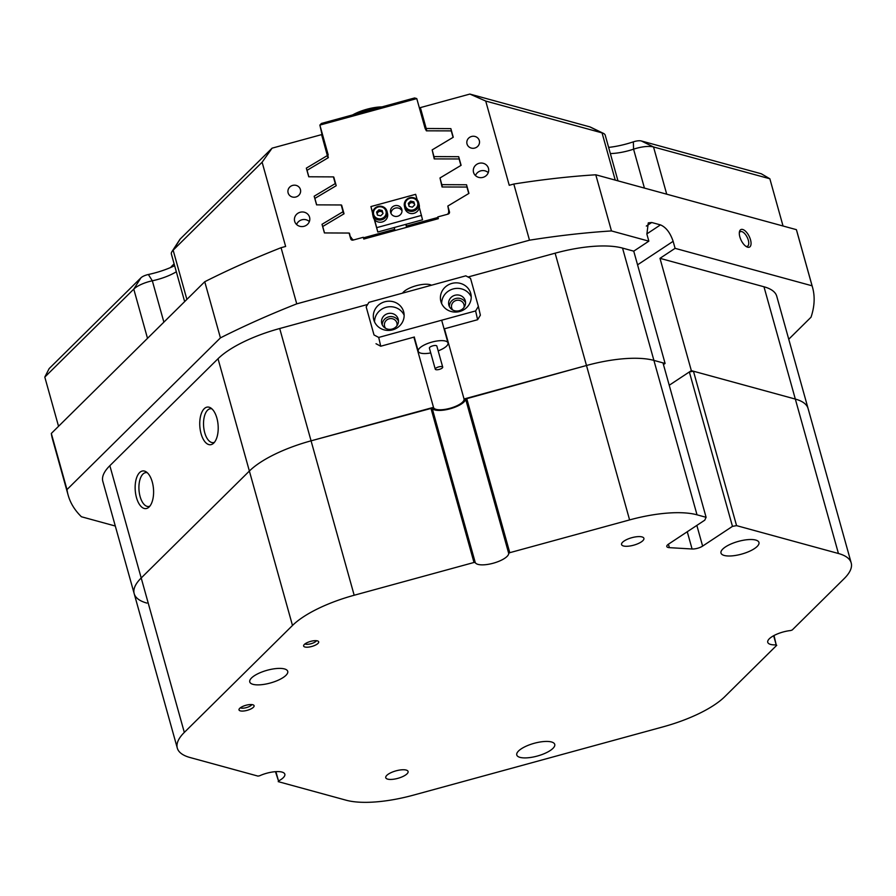 <?xml version="1.0" encoding="UTF-8"?>
<svg xmlns="http://www.w3.org/2000/svg" width="896" height="896" viewBox="0 0 896 896"><rect width="100%" height="100%" fill="white"/><g stroke="black" fill="none" stroke-linecap="round" stroke-linejoin="round"><path stroke-width="1.34" d="M440.899 301.538A15.456 14.571 -12.9 0 0 459.39 311.584A15.456 14.571 -12.9 0 0 470.882 294.022A15.456 14.571 -12.9 0 0 470.714 293.384A15.456 14.571 -12.9 0 0 452.222 283.338A15.456 14.571 -12.9 0 0 440.742 300.899A15.456 14.571 -12.9 0 0 440.899 301.538M448.874 305.234A8.501 8.019 -12.9 0 0 459.043 310.755A8.501 8.019 -12.9 0 0 465.27 300.742A8.501 8.019 -12.9 0 0 455.101 295.221A8.501 8.019 -12.9 0 0 448.874 305.234M373.822 319.883A15.456 14.571 -12.9 0 0 392.314 329.941A15.456 14.571 -12.9 0 0 403.794 312.368A15.456 14.571 -12.9 0 0 403.637 311.73A15.456 14.571 -12.9 0 0 385.146 301.683A15.456 14.571 -12.9 0 0 373.654 319.256A15.456 14.571 -12.9 0 0 373.822 319.883M381.786 323.579A8.501 8.019 -12.9 0 0 391.955 329.101A8.501 8.019 -12.9 0 0 398.182 319.088A8.501 8.019 -12.9 0 0 388.013 313.566A8.501 8.019 -12.9 0 0 381.786 323.579M465.55 302.77A8.501 8.019 -12.9 0 0 449.344 306.466M478.363 306.398L480.368 315.19L477.624 319.715L475.619 310.934L478.363 306.398L470.523 278.331L465.819 275.834L368.917 302.344L366.173 306.869L374.013 334.947L378.717 337.434L475.619 310.934M444.08 328.899L477.624 319.715M366.173 306.869L374.013 334.947M378.717 337.434L380.722 346.226L414.389 337.019M398.462 321.115A8.501 8.019 -12.9 0 0 382.256 324.811M380.722 346.226L376.018 343.728M404.141 315.202A15.456 14.571 -12.9 0 0 386.747 307.126A15.456 14.571 -12.9 0 0 374.573 321.944M471.218 296.845A15.456 14.571 -12.9 0 0 453.824 288.781A15.456 14.571 -12.9 0 0 441.661 303.598M438.603 366.923A3.864 1.288 164.4 0 0 435.277 369.186A3.864 1.288 164.4 0 0 439.387 369.376A3.864 1.288 164.4 0 0 442.714 367.114A3.864 1.288 164.4 0 0 438.603 366.923M442.714 367.114L436.834 346.058A3.864 1.288 164.4 0 0 432.723 345.867A3.864 1.288 164.4 0 0 429.397 348.13L435.277 369.186M430.73 352.934A15.456 5.141 -15.6 0 1 418.23 351.243A15.456 5.141 -15.6 0 1 431.547 342.194A15.456 5.141 -15.6 0 1 448 342.933A15.456 5.141 -15.6 0 1 438.178 350.851M170.878 267.411A7.728 2.576 -15.6 0 1 171.573 266.358L174.115 263.85M608.507 146.933A7.728 2.576 -15.6 0 1 609.291 147.325M473.547 172.39A7.728 7.291 -12.9 0 0 482.798 177.419A7.728 7.291 -12.9 0 0 488.454 168.314A7.728 7.291 -12.9 0 0 479.214 163.285A7.728 7.291 -12.9 0 0 473.547 172.39M294.661 221.312A7.728 7.291 -12.9 0 0 303.901 226.341A7.728 7.291 -12.9 0 0 309.568 217.235A7.728 7.291 -12.9 0 0 300.317 212.218A7.728 7.291 -12.9 0 0 294.661 221.312M288.12 192.886A6.373 6.014 -12.9 0 0 295.747 197.03A6.373 6.014 -12.9 0 0 300.418 189.515A6.373 6.014 -12.9 0 0 292.79 185.371A6.373 6.014 -12.9 0 0 288.12 192.886M467.018 143.954A6.373 6.014 -12.9 0 0 474.645 148.098A6.373 6.014 -12.9 0 0 479.315 140.594A6.373 6.014 -12.9 0 0 471.688 136.45A6.373 6.014 -12.9 0 0 467.018 143.954M464.05 398.989A15.848 5.275 -15.6 0 1 442.154 409.707A15.848 5.275 -15.6 0 1 433.507 407.422A15.848 5.275 -15.6 0 1 433.496 407.344L311.058 440.832L432.13 408.128L475.25 562.554A17.394 5.79 164.4 0 0 484.624 564.771A17.394 5.79 164.4 0 0 508.704 553.403L465.595 398.978L586.488 365.501L555.128 253.187A77.28 25.726 -15.6 0 1 593.163 246.366A77.28 25.726 -15.6 0 1 622.541 248.091L653.901 360.394A77.28 25.726 164.4 0 0 624.523 358.669A77.28 25.726 164.4 0 0 586.488 365.501L464.05 398.989L444.45 328.787M608.63 147.403A42.504 14.157 164.4 0 0 633.349 141.848A7.728 2.576 -15.6 0 1 638.4 140.795A7.728 2.576 -15.6 0 1 641.334 140.963L761.32 173.779L769.854 178.774L653.531 146.966A19.32 6.429 164.4 0 0 646.184 146.53A19.32 6.429 164.4 0 0 633.573 149.184A30.912 10.293 -15.6 0 1 613.39 153.418A30.912 10.293 -15.6 0 1 610.355 153.574M739.85 236.88A9.755 4.469 63.9 0 0 746.782 246.859A9.755 4.469 63.9 0 0 750.512 239.792A9.755 4.469 63.9 0 0 744.52 230.395A9.755 4.469 63.9 0 0 739.435 231.851A9.755 4.469 63.9 0 0 739.85 236.88M745.942 246.355A8.12 3.718 63.9 0 0 747.443 246.266A8.12 3.718 63.9 0 0 748.306 240.195A8.12 3.718 63.9 0 0 740.298 231.694A8.12 3.718 63.9 0 0 739.312 232.826M396.939 325.774A6.373 6.014 -12.9 0 0 389.256 318.774A6.373 6.014 -12.9 0 0 385.65 328.35M464.016 307.418A6.373 6.014 -12.9 0 0 456.344 300.418A6.373 6.014 -12.9 0 0 452.738 309.994M136.472 497.582A18.894 9.15 -94.3 0 0 148.635 507.405A18.894 9.15 -94.3 0 0 152.264 481.958A18.894 9.15 -94.3 0 0 145.936 471.699A18.894 9.15 -94.3 0 0 136.741 477.389A18.894 9.15 -94.3 0 0 136.472 497.582M147.302 472.73A17.002 8.232 -94.3 0 0 145.936 472.595A17.002 8.232 -94.3 0 0 140.112 496.586A17.002 8.232 -94.3 0 0 148.512 506.509A17.002 8.232 -94.3 0 0 149.834 506.184M201.074 433.698A18.894 9.15 -94.3 0 0 213.248 443.52A18.894 9.15 -94.3 0 0 216.877 418.085A18.894 9.15 -94.3 0 0 210.538 407.826A18.894 9.15 -94.3 0 0 201.342 413.515A18.894 9.15 -94.3 0 0 201.074 433.698M211.904 408.845A17.002 8.232 -94.3 0 0 210.549 408.722A17.002 8.232 -94.3 0 0 204.725 432.701A17.002 8.232 -94.3 0 0 213.114 442.635A17.002 8.232 -94.3 0 0 214.435 442.299M595.784 174.787L611.464 230.933A386.422 128.654 164.4 0 0 601.866 231.605A386.422 128.654 164.4 0 0 529.491 240.195L513.811 184.038A386.422 128.654 -15.6 0 1 586.186 175.448A386.422 128.654 -15.6 0 1 595.784 174.787L796.387 229.656A386.422 128.654 -15.6 0 1 796.858 231.224L812.538 287.381A386.422 128.654 164.4 0 0 812.067 285.802L796.387 229.656M431.48 285.23A15.848 5.275 164.4 0 0 424.043 284.312A15.848 5.275 164.4 0 0 402.584 293.126M413.896 337.154L433.496 407.344M691.331 370.642L669.234 385.246L689.349 371.952L693.448 371.213L795.334 399.078A77.28 25.726 -15.6 0 1 808.08 408.509A77.28 25.726 164.4 0 0 795.334 399.078L691.331 370.642L659.982 258.328L675.091 248.338L812.067 285.802M774.021 635.522L776.205 644.874A17.394 5.79 164.4 0 1 767.749 642.298A17.394 5.79 164.4 0 1 790.709 630.526L792.254 629.955L844.178 578.614A77.28 25.726 164.4 0 0 851.2 562.934A77.28 25.726 164.4 0 0 838.443 553.504L763.974 286.776L659.982 258.328M367.618 304.472L279.709 328.518L354.178 595.246A77.28 25.726 164.4 0 0 292.488 625.464L218.019 358.736L109.85 465.685A77.28 25.726 -15.6 0 0 102.827 481.365L134.187 593.667A77.28 25.726 -15.6 0 1 141.198 577.987L249.379 471.038A77.28 25.726 -15.6 0 1 311.058 440.832A77.28 25.726 164.4 0 0 249.379 471.038L141.198 577.987A77.28 25.726 164.4 0 0 134.187 593.667A77.28 25.726 164.4 0 0 146.933 603.098M327.97 157.864L321.597 134.624L272.082 148.165L262.114 162.221L173.141 250.186A19.32 6.429 164.4 0 0 171.976 251.586A19.32 6.429 164.4 0 0 171.394 254.106L184.654 301.605M341.298 205.162L343.65 214.021L341.242 204.971L316.579 204.859L314.171 196.224L335.272 183.59L333.402 176.893L308.739 176.781L306.331 168.146L327.432 155.512M333.458 177.083L335.272 183.59M449.411 212.923L447.843 206.035L449.467 211.837A1.938 1.826 167.1 0 1 448.09 214.11L437.842 216.91L438.245 218.691M468.754 193.525L466.939 187.04L442.053 186.984L440.003 177.957L442.4 186.984M434.56 158.906L432.163 149.89L453.264 137.256L450.856 128.621L426.194 128.498L420.358 107.61L469.874 94.069L589.859 126.885A7.728 2.576 -15.6 0 1 590.408 127.086L603.434 133.381A19.32 6.429 164.4 0 0 602.045 132.877L485.722 101.058L469.874 94.069M460.914 165.446L459.11 158.962L434.224 158.906L432.163 149.89M555.128 253.187L468.037 277.01M68.163 495.208L52.483 439.062A386.422 128.654 -15.6 0 1 51.318 433.44L66.987 489.586A386.422 128.654 164.4 0 0 68.163 495.208A386.422 128.654 164.4 0 0 81.413 516.757L115.304 526.03M296.744 303.856A386.422 128.654 164.4 0 0 220.427 337.882L204.747 281.736A386.422 128.654 -15.6 0 1 281.064 247.699L296.744 303.856L529.491 240.195M611.464 230.933L648.85 241.158L633.741 251.16L665.101 363.462L653.901 360.394L662.984 362.88L706.104 517.306L697.021 514.819A77.28 25.726 164.4 0 0 629.597 519.915L586.488 365.501A77.28 25.726 -15.6 0 1 653.901 360.394L697.021 514.819M665.101 363.462L663.454 364.549M788.749 339.237L811.026 317.206A386.422 128.654 164.4 0 0 812.538 287.381M783.037 226.005L769.854 178.774M58.542 426.294L44.8 377.082L49.179 368.558L140.941 277.827A7.728 2.576 -15.6 0 1 148.366 274.501A42.504 14.157 164.4 0 0 174.63 265.709M440.003 177.957L461.104 165.323L458.696 156.699L434.034 156.576M447.843 206.035L468.944 193.402L466.536 184.766L441.874 184.654M343.112 211.669L322.011 224.302L324.419 232.938L349.082 233.05L350.706 238.851A1.938 1.826 167.1 0 0 353.058 240.094L363.306 237.294L363.798 239.053L438.334 218.669L437.842 216.91M281.064 247.699L285.634 246.456L262.114 162.221M485.722 101.058L509.242 185.293L513.811 184.038M633.741 251.16L622.541 248.091M51.318 433.44L204.747 281.736M426.731 130.827L426.194 128.498M420.358 107.61L425.118 128.419L426.384 130.827L451.27 130.883L453.074 137.368M171.976 251.586L179.85 239.456A7.728 2.576 -15.6 0 1 180.32 238.896L272.082 148.165M176.322 271.79A30.912 10.293 -15.6 0 1 152.331 280.795A19.32 6.429 164.4 0 0 133.773 289.117L44.8 377.082M763.974 286.776A77.28 25.726 -15.6 0 1 776.731 296.206L851.2 562.934M218.019 358.736A77.28 25.726 -15.6 0 1 279.709 328.518M66.987 489.586L220.427 337.882M467.544 189.179L466.536 184.766M459.704 161.101L458.696 156.699M451.864 133.034L450.856 128.621M675.091 248.338L673.131 241.315L637.56 264.835M646.834 233.912L660.464 224.885L651.717 222.499L648.267 222.88L646.89 234.147L648.85 241.158M660.464 224.885C665.986 227.226 670.208 232.702 673.131 241.315M617.971 180.858L605.237 135.24A19.32 6.429 164.4 0 0 603.434 133.381M309.355 221.581A7.728 7.291 -12.9 0 0 296.587 224.504M488.253 172.659A7.728 7.291 -12.9 0 0 475.474 175.571M390.645 212.509A5.802 5.466 -12.9 0 0 397.578 216.272A5.802 5.466 -12.9 0 0 401.822 209.451A5.802 5.466 -12.9 0 0 394.89 205.677A5.802 5.466 -12.9 0 0 390.645 212.509M419.317 207.458L422.531 219.789L377.81 232.019L374.595 219.688M372.602 212.554L370.933 206.562L415.654 194.331L417.189 199.853M372.568 213.226L370.933 206.562M377.81 232.019L374.237 219.229M421.534 215.387L376.813 227.618M390.992 213.427A5.802 5.466 167.1 0 1 402.013 210.918M377.216 214.245A2.901 2.733 167.1 0 1 382.962 213.606L382.178 210.504L383.04 213.539L380.677 215.835L377.462 215.096L376.589 212.061L378.952 209.765L382.178 210.504M385.067 208.074A7.347 6.922 167.1 0 1 387.05 211.478L387.554 213.674A7.347 6.922 167.1 0 1 375.211 220.349A7.347 6.922 167.1 0 1 373.229 216.944L372.736 214.749A7.347 6.922 167.1 0 1 384.989 208.006M376.936 213.259L379.243 211.019L382.469 211.758M379.243 211.019L378.952 209.765M408.901 205.598A2.901 2.733 167.1 0 1 412.541 202.731L414.154 203.112L414.669 204.938M419.227 205.016A7.347 6.922 167.1 0 1 413.93 213.315A7.347 6.922 167.1 0 1 404.914 208.275L404.41 206.08A7.347 6.922 167.1 0 1 409.707 197.781A7.347 6.922 167.1 0 1 418.723 202.81A7.347 6.922 167.1 0 1 413.426 211.12A7.347 6.922 167.1 0 1 404.41 206.08C403.872 202.014 405.642 199.226 409.696 197.725C414.277 196.952 417.29 198.654 418.723 202.81L419.227 205.016M408.61 204.59L410.939 202.35L412.541 202.731A2.901 2.733 167.1 0 1 414.646 204.96M408.274 203.381L410.648 201.096L413.862 201.846L414.714 204.893L412.339 207.178L409.125 206.416L408.274 203.381M410.939 202.35L410.648 201.096M414.154 203.112L413.862 201.846M352.632 114.912A25.122 8.366 -15.6 0 1 381.976 106.882M376.208 108.461A27.048 9.005 164.4 0 0 358.579 113.288M406.549 227.36L405.866 224.347M406.134 224.269L406.627 226.027L437.965 217.448M447.675 214.222L448.627 212.654L448.862 213.696M449.266 213.237L448.694 210.739L448.627 212.654M448.694 210.739L447.877 206.192M442.053 186.984L440.037 178.114M434.224 158.906L432.197 150.046M416.774 98.594L319.872 125.093L321.395 123.458L414.568 97.966L416.774 98.594L425.107 128.419M328.25 157.707L327.645 155.075L328.205 154.918L319.872 125.093L324.094 143.562M327.645 155.075L328.362 157.64L307.037 170.33L308.84 176.781M333.794 177.083L336.202 185.707L314.877 198.408L316.68 204.859M341.634 205.162L344.042 213.786L322.717 226.486L324.509 232.938M349.138 233.24L350.672 237.552L353.36 240.016M394.206 227.528L394.699 229.286L363.451 237.832M406.907 227.259L406.627 226.027M394.699 229.286L394.979 230.518M351.142 239.613L350.672 237.552M349.474 233.24L350.829 239.176M351.837 240.05L351.232 237.395M351.938 240.083L351.725 239.154M307.037 170.33L307.474 172.234M314.877 198.408L315.302 200.312M322.717 226.486L323.142 228.379M314.429 640.696A7.829 2.61 164.4 0 0 303.643 645.478A7.829 2.61 164.4 0 0 307.888 647.17A7.829 2.61 164.4 0 0 316.098 644.762A7.829 2.61 164.4 0 0 318.394 641.368A7.829 2.61 164.4 0 0 314.429 640.696M304.92 643.944A6.373 2.128 164.4 0 0 307.854 644.291A6.373 2.128 164.4 0 0 316.512 640.718M249.827 704.581A7.829 2.61 164.4 0 0 239.03 709.363A7.829 2.61 164.4 0 0 243.286 711.043A7.829 2.61 164.4 0 0 251.496 708.635A7.829 2.61 164.4 0 0 253.792 705.242A7.829 2.61 164.4 0 0 249.827 704.581M240.307 707.829A6.373 2.128 164.4 0 0 243.253 708.165A6.373 2.128 164.4 0 0 251.899 704.592M276.976 668.494A19.712 6.563 164.4 0 0 257.846 673.758A19.712 6.563 164.4 0 0 249.76 681.934A19.712 6.563 164.4 0 0 260.501 684.779A19.712 6.563 164.4 0 0 279.642 679.526A19.712 6.563 164.4 0 0 287.728 671.339A19.712 6.563 164.4 0 0 276.976 668.494M748.216 539.616A19.712 6.563 164.4 0 0 729.075 544.869A19.712 6.563 164.4 0 0 720.989 553.056A19.712 6.563 164.4 0 0 731.741 555.901A19.712 6.563 164.4 0 0 750.87 550.637A19.712 6.563 164.4 0 0 758.957 542.461A19.712 6.563 164.4 0 0 748.216 539.616M543.995 741.53A19.712 6.563 164.4 0 0 524.854 746.794A19.712 6.563 164.4 0 0 516.768 754.97A19.712 6.563 164.4 0 0 527.52 757.814A19.712 6.563 164.4 0 0 546.65 752.562A19.712 6.563 164.4 0 0 554.736 744.374A19.712 6.563 164.4 0 0 543.995 741.53M432.13 408.128A17.394 5.79 164.4 0 0 441.504 410.346A17.394 5.79 164.4 0 0 465.595 398.978M401.766 769.81A11.592 3.864 164.4 0 0 390.51 772.901A11.592 3.864 164.4 0 0 385.75 777.717A11.592 3.864 164.4 0 0 392.067 779.386A11.592 3.864 164.4 0 0 403.323 776.294A11.592 3.864 164.4 0 0 408.083 771.478A11.592 3.864 164.4 0 0 401.766 769.81M637.571 536.659A11.592 3.864 164.4 0 0 626.326 539.75A11.592 3.864 164.4 0 0 621.566 544.566A11.592 3.864 164.4 0 0 627.883 546.235A11.592 3.864 164.4 0 0 639.139 543.144A11.592 3.864 164.4 0 0 643.899 538.328A11.592 3.864 164.4 0 0 637.571 536.659M354.178 595.246L473.995 562.475L430.886 408.061M109.85 465.685L184.318 732.413L292.488 625.464M184.318 732.413A77.28 25.726 164.4 0 0 177.296 748.093A77.28 25.726 164.4 0 0 190.053 757.523L257.947 776.093L259.56 775.802A17.394 5.79 164.4 0 1 284.827 774.189A17.394 5.79 164.4 0 1 278.522 780.987L275.442 771.669M776.742 645.288L724.819 696.629A77.28 25.726 164.4 0 1 663.13 726.835L413.538 795.11A77.28 25.726 164.4 0 1 346.114 800.206L278.219 781.637M693.448 371.213L736.568 525.638L838.443 553.504M736.568 525.638L732.469 526.366L689.349 371.952M696.842 525.403L702.621 546.101L732.469 526.366M702.621 546.101A7.728 2.576 -15.6 0 1 692.082 548.99L687.266 531.742M668.416 544.208L669.379 547.658L692.082 548.99M669.379 547.658A7.728 2.576 -15.6 0 1 666.792 546.515A7.728 2.576 -15.6 0 1 668.562 544.107L704.771 520.162L706.104 517.306M466.659 398.272L509.779 552.686L629.597 519.915M509.779 552.686L508.704 553.403M475.25 562.554L473.995 562.475M776.205 644.874L773.651 635.723M275.912 771.635L278.522 780.987M171.573 266.358L171.763 267.03M666.714 194.186L653.531 146.966L641.334 140.963M615.238 180.107L602.045 132.877L589.859 126.885M644.437 188.093L633.573 149.184L633.349 141.848M180.32 238.896L173.141 250.186L186.883 299.398M148.366 274.501L152.331 280.795L163.878 322.134M147.504 338.33L133.773 289.117L140.941 277.827M651.717 222.499L646.318 226.072M384.317 208.432A6.373 6.014 -12.9 0 0 375.323 208.645A6.373 6.014 -12.9 0 0 375.323 217.168A6.373 6.014 -12.9 0 0 384.317 216.955A6.373 6.014 -12.9 0 0 384.317 208.432M374.718 218.154A7.347 6.922 167.1 0 1 372.736 214.749C373.531 206.864 377.642 204.624 385.045 208.029L387.05 211.478A7.347 6.922 167.1 0 1 374.718 218.154M413.112 209.922A6.373 6.014 -12.9 0 0 417.648 202.451A6.373 6.014 -12.9 0 0 409.875 198.341A6.373 6.014 -12.9 0 0 405.35 205.822A6.373 6.014 -12.9 0 0 413.112 209.922M414.266 337.053L418.23 351.243M441.661 320.219L448 342.933M134.187 593.667L177.296 748.093"/></g></svg>
